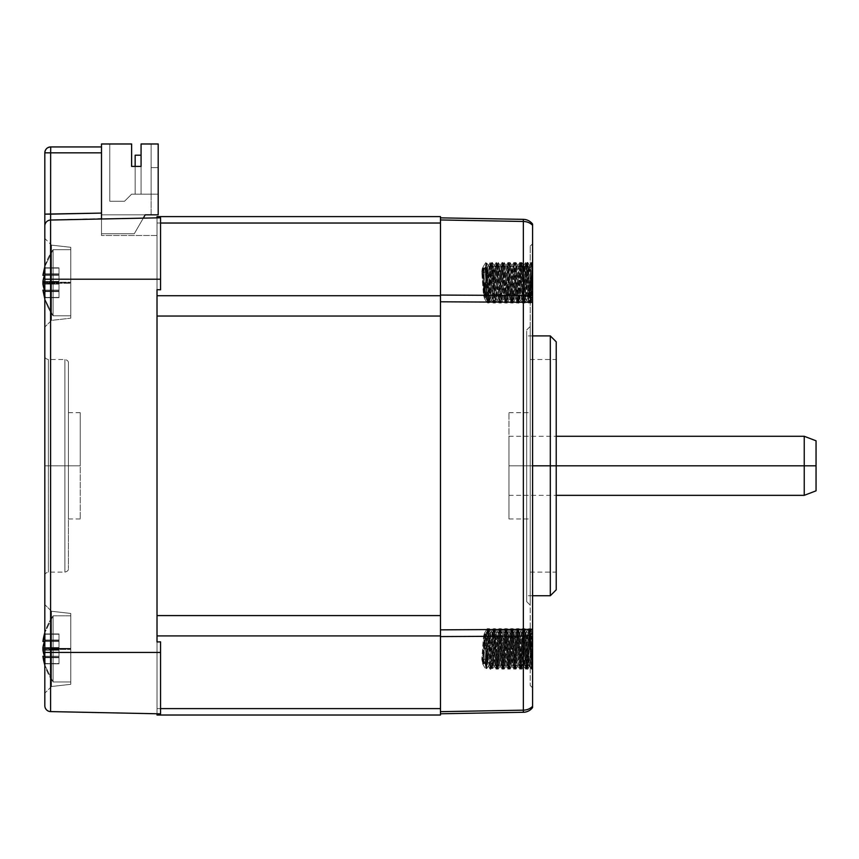 <?xml version="1.0" encoding="UTF-8"?>
<svg xmlns="http://www.w3.org/2000/svg" width="859" height="859" viewBox="0 0 859 859"><rect width="100%" height="100%" fill="white"/><g stroke="black" fill="none" stroke-linecap="round" stroke-linejoin="round"><path stroke-width="0.64" stroke-dasharray="4.29 3.22" d="M508.968 465.814L804.239 465.814L804.239 495.342L804.239 465.814L816.05 465.814L816.05 490.833L816.05 440.807L816.05 465.814L804.239 465.814L804.239 436.286L804.239 465.814L508.968 465.814L508.968 495.342L508.968 412.674L508.968 465.814L530.228 465.814L530.228 246.136L530.228 465.814L532.591 465.814L526.685 465.814L550.308 465.814L550.308 595.738L550.308 465.814L556.213 465.814L508.968 465.814L530.228 465.814L526.685 465.814L526.685 595.738L526.685 329.996L526.685 465.814L530.228 465.814L530.228 326.452L530.228 465.814L530.228 359.524L530.228 465.814L556.213 465.814L508.968 465.814L508.968 518.965L508.968 412.674L508.968 518.965L508.968 436.286L508.968 495.342L508.968 436.286L508.968 465.814L556.213 465.814L556.213 359.524L556.213 589.832L556.213 465.814L550.308 465.814L550.308 335.901L550.308 465.814L526.685 465.814L526.685 601.644L526.685 329.996L526.685 595.738L526.685 335.901L526.685 465.814L530.228 465.814L530.228 412.674L530.228 465.814L508.968 465.814M68.43 465.814L68.43 518.965L68.43 465.814L80.241 465.814L48.362 465.814L48.362 572.115L48.362 465.814L64.887 465.814L64.887 572.115L64.887 465.814L64.887 572.115L64.887 465.814L64.887 572.115L64.887 465.814L68.43 465.814L68.43 568.572L68.43 363.067L68.43 465.814L68.43 363.067L68.43 465.814L64.887 465.814L64.887 359.524L64.887 465.814L64.887 359.524L64.887 465.814L68.43 465.814L68.43 363.067L68.43 568.572L68.43 412.674L68.43 518.965L68.43 465.814L80.241 465.814L80.241 518.965L80.241 412.674L80.241 465.814L68.43 465.814L68.43 412.674L68.43 465.814M70.792 247.317L70.792 318.184L51.476 320.375L51.476 245.126L70.792 247.317L70.792 318.184L70.792 282.751L51.476 282.751L51.476 320.375L51.476 282.751L44.818 282.751L70.792 282.751L51.476 282.751L51.476 320.375L51.476 282.751L51.476 320.375L51.476 282.751L44.818 282.751L44.818 327.043L44.818 282.751L51.476 282.751L44.818 282.751L44.818 327.043L44.818 282.751L51.476 282.751L51.476 245.126L51.476 282.751L70.792 282.751L70.792 247.317L51.476 245.126L51.476 282.751L51.476 245.126L51.476 282.751L44.818 282.751L44.818 238.458L44.818 282.751L51.476 282.751L51.476 245.126L51.476 320.375L70.792 318.184L70.792 247.317L70.792 250.023L70.792 247.317L51.476 245.126L44.818 238.458L44.818 282.751L44.818 238.458L44.818 241.83L44.818 238.458L51.476 245.126M70.792 684.312L70.792 613.455L51.476 611.254L51.476 686.513L70.792 684.312L70.792 613.455L70.792 648.878L51.476 648.878L70.792 648.878L51.476 648.878L51.476 611.254L51.476 686.513L51.476 648.878L44.818 648.878L51.476 648.878L51.476 686.513L51.476 648.878L44.818 648.878L44.818 693.17L44.818 648.878L51.476 648.878L44.818 648.878L44.818 693.17L44.818 648.878L51.476 648.878L51.476 611.254L51.476 648.878L44.818 648.878L44.818 604.596L44.818 648.878L51.476 648.878L51.476 611.254L51.476 648.878L70.792 648.878L70.792 684.312L51.476 686.513L51.476 611.254L70.792 613.455L70.792 684.312L70.792 681.616L70.792 684.312L51.476 686.513L44.818 693.17L44.818 689.798L44.818 693.17L51.476 686.513M44.818 465.814L44.818 355.98L44.818 465.814L44.818 355.98L44.818 465.814L48.362 465.814L48.362 359.524L48.362 465.814L48.362 359.524L48.362 465.814L44.818 465.814L44.818 575.659L44.818 465.814L44.818 575.659L44.818 465.814L48.362 465.814L44.818 465.814L44.818 575.659L44.818 465.814M45.097 291.598L44.518 290.138A56.522 40.588 -0 0 0 45.097 291.598L58.992 291.598L58.992 267.825L58.992 282.632L42.95 282.632L42.95 283.857L42.95 282.869A56.694 0.88 180 0 0 53.097 283.266L53.097 282.235A56.694 0.88 180 0 0 44.818 282.504A56.694 0.88 0 0 1 53.097 282.235L53.097 249.679L70.792 249.69L70.792 315.822L53.097 315.822L53.097 249.69A56.694 56.683 -0 0 0 42.95 275.256L42.95 275.331A56.522 40.588 0 0 1 45.097 267.825L45.097 273.903L42.95 281.419L43.304 285.703L45.097 291.137L44.818 296.742A56.522 39.342 180 0 0 45.097 297.418L42.95 290.138L45.097 297.686L45.097 291.598A56.522 40.588 0 0 1 42.95 284.082L58.992 284.082L58.992 297.686L58.992 291.598L45.097 291.598L42.95 284.082L42.95 281.645L58.992 281.645L58.992 284.082L42.95 284.082L42.95 281.645A56.522 39.342 180 0 1 45.097 274.365L58.992 274.365L58.992 281.645L42.95 281.645L45.097 274.365L45.097 268.094L58.992 268.094L58.992 274.365L45.097 274.365L45.097 268.094A56.522 39.342 0 0 0 42.95 275.374L58.992 275.374L58.992 268.094L45.097 268.094L42.95 275.256A56.694 56.683 180 0 1 53.097 249.69L53.097 315.822L53.097 282.235L70.792 282.235L53.097 282.235L53.097 315.822L53.097 283.266L70.792 283.266L70.792 249.679L70.792 283.266L53.097 283.266L53.097 249.69L53.097 315.822A56.694 56.683 180 0 1 42.95 290.256L58.992 290.17L42.95 290.256A56.694 56.683 -0 0 0 53.097 315.822L70.792 315.822L70.792 249.679L53.097 249.679L53.097 283.266A56.694 0.88 0 0 1 42.95 282.869L42.95 281.645L58.992 281.645L58.992 268.094L58.992 275.374L42.95 275.374L58.992 275.374L58.992 268.094L58.992 284.082L58.992 281.645L42.95 281.645A56.522 39.342 180 0 1 45.097 274.365L58.992 274.365L45.097 274.365L45.097 268.094L58.992 268.094L45.097 268.094A56.522 39.342 0 0 0 42.95 275.374L45.097 268.094L45.097 274.365L43.304 279.798L42.95 283.857L58.992 283.857L58.992 297.686L58.992 283.857L42.95 283.857A56.522 39.342 0 0 0 45.097 291.137L45.097 297.418L58.992 297.418L45.097 297.418A56.522 39.342 180 0 1 42.95 290.138L58.992 290.138L42.95 290.17A56.522 40.588 180 0 0 45.097 297.686L58.992 297.686L45.097 297.686L45.097 291.598L58.992 291.598L58.992 284.082L58.992 297.686L58.992 291.598L45.097 291.598L45.097 297.686L58.992 297.686L58.992 290.17L58.992 297.686L45.097 297.686L45.097 291.598M44.818 290.471L45.097 291.137L58.992 291.137L45.097 291.137L45.097 297.418L58.992 297.418L58.992 290.138L42.95 290.17L45.097 297.686A56.522 40.588 180 0 1 42.95 290.17L58.992 290.138L58.992 297.418L58.992 291.137L58.992 297.418L45.097 297.418L45.097 291.137L58.992 291.137L58.992 283.857L58.992 291.137L45.097 291.137A56.522 39.342 0 0 1 44.818 290.471M43.304 639.654L42.95 641.383A56.694 56.683 180 0 1 53.097 615.817L53.097 681.949A56.694 56.683 180 0 1 44.818 665.07A56.694 56.683 0 0 0 53.097 681.949L70.792 681.949L70.792 615.817L70.792 649.393L53.097 649.393L53.097 615.817L53.097 648.373L70.792 648.373L70.792 615.817L53.097 615.817L53.097 649.393A56.694 0.88 -0 0 1 42.95 648.996L45.097 640.492L45.097 634.221L42.95 641.501L58.992 641.501L42.95 641.469L45.097 633.953L45.097 640.041L42.95 648.77A56.694 0.88 -0 0 1 53.097 648.373L53.097 681.949L53.097 615.817L70.792 615.817L70.792 681.949L53.097 681.949L53.097 648.373A56.694 0.88 180 0 0 42.95 648.77L42.95 649.984L42.95 647.783L58.992 647.783L58.992 648.996L42.95 648.996L45.097 640.492L45.097 634.221L43.304 639.654M42.95 641.383L58.992 641.501L44.518 641.501L58.992 641.501L58.992 634.221L58.992 640.492L58.992 634.221L45.097 634.221L45.097 640.492L58.992 640.492L45.097 640.492A56.522 39.342 180 0 0 42.95 647.783L58.992 647.783L58.992 640.492L58.992 650.22L42.982 650.22L58.992 650.22L58.992 657.726L45.097 657.726L45.097 663.814L45.097 657.726L58.992 657.726L58.992 663.814L45.097 663.814A56.522 40.588 180 0 1 42.95 656.297L58.992 656.265L44.679 656.265L58.992 656.265L58.992 663.545L45.097 663.545L45.097 657.275L45.097 663.545L58.992 663.545L58.992 657.275L45.097 657.275L44.818 656.598A56.522 39.342 -0 0 0 45.097 657.275L45.097 663.545L42.95 656.265L45.097 663.814L58.992 663.814L58.992 656.297L42.95 656.383L58.992 656.265L42.95 656.297L58.992 656.265L58.992 663.814L45.097 663.814L58.992 663.814L58.992 648.996L42.95 648.996L45.097 657.275L58.992 657.275L58.992 649.984L42.95 649.984L58.992 649.984L58.992 647.546L42.95 647.546L58.992 647.546L58.992 640.041L45.097 640.041L45.097 633.953L45.097 640.041L58.992 640.041L58.992 633.953L45.097 633.953L44.818 634.651A56.522 40.588 -0 0 1 45.097 633.953L58.992 633.953L58.992 641.469L42.95 641.469A56.522 40.588 0 0 1 45.097 633.953L45.097 640.041A56.522 40.588 180 0 0 42.95 647.546L42.95 649.984A56.522 39.342 -0 0 0 45.097 657.275L45.097 663.545A56.522 39.342 180 0 1 42.95 656.265L42.95 656.297A56.522 40.588 180 0 0 45.097 663.814L44.518 656.265A56.522 40.588 -0 0 0 45.097 657.726L58.992 657.726L58.992 634.221L58.992 647.783L42.95 647.783A56.522 39.342 180 0 1 45.097 640.492L58.992 640.492L45.097 640.492L45.097 634.221L58.992 634.221L45.097 634.221A56.522 39.342 -0 0 0 42.95 641.501L58.992 641.383L42.95 641.501A56.522 39.342 -0 0 1 45.097 634.221L58.992 634.221L58.992 663.814L58.992 633.953L58.992 641.469L42.95 641.469L58.992 641.469L58.992 633.953L45.097 633.953L58.992 633.953L58.992 640.041L45.097 640.041L58.992 640.041L58.992 647.546L42.95 647.546L58.992 647.546L58.992 649.984L42.95 649.984L58.992 649.984L58.992 657.275L45.097 657.275L58.992 657.275L58.992 663.545L45.097 663.545L58.992 663.545L58.992 656.265L42.95 656.265L45.097 663.814L45.097 657.726A56.522 40.588 0 0 1 42.95 650.22L58.992 650.22L58.992 657.726L45.097 657.726L43.304 652.121L42.95 647.783L58.992 647.783L58.992 650.22L42.95 650.22L42.95 648.996A56.694 0.88 180 0 0 53.097 649.393L53.097 681.949L53.097 649.393L70.792 649.393L70.792 681.949L70.792 648.373L53.097 648.373L53.097 681.949L53.097 615.817A56.694 56.683 0 0 0 44.818 632.686L53.097 615.817L44.818 632.686M43.777 271.541L45.097 267.825L58.992 267.825L58.992 275.331L58.992 267.825L45.097 267.825L45.097 273.903L58.992 273.903L58.992 267.825L58.992 273.903L45.097 273.903A56.522 40.588 180 0 0 42.95 281.419L58.992 281.419L58.992 273.903L58.992 281.419L42.95 281.419L42.95 282.632L58.992 282.632L58.992 281.419L58.992 283.857L42.95 283.857L58.992 283.857L58.992 267.825L58.992 275.331L42.95 275.256M483.467 636.648L484.175 634.125L484.175 659.325L481.802 659.325L482.769 663.212L484.175 649.114L484.175 663.642L484.175 659.325L481.802 659.325L483.499 636.347L523.356 636.132L523.356 712.283L440.474 713.786L440.474 711.681L440.474 713.786L523.356 712.283A11.811 11.811 0 0 0 532.591 707.558A11.811 11.811 0 0 1 523.356 712.283L523.356 710.157A11.811 9.685 180 0 0 532.591 706.281L532.591 707.558L532.591 706.281A11.811 9.685 -0 0 1 523.356 710.157L523.356 636.132L483.499 636.347L484.175 634.125L484.175 659.325L487.708 659.325L486.956 648.878L484.175 648.878L484.175 659.325L487.708 659.325L486.956 663.642L484.175 663.642L484.175 659.325L487.708 659.325L488.309 660.056L485.356 663.416L481.802 659.325L487.708 659.325L488.309 660.056L486.001 633.18L483.048 664.587L481.802 659.325L482.79 663.148L484.175 646.419L484.175 634.125L484.175 648.878L486.956 648.878L485.593 634.178L484.175 646.419L485.743 634.618L487.708 659.325L488.954 664.587L491.906 633.18L494.859 664.587L497.812 633.18L500.765 664.587L503.707 633.18L506.66 664.587L508.968 637.711L509.956 633.62L512.565 664.587L515.518 633.18L518.471 664.587L521.424 633.18L524.377 664.587L527.329 633.18L529.434 666.38L531.302 629.518L532.591 648.878L530.336 648.878L532.591 648.878L532.591 628.219L530.336 630.474L532.591 669.548L532.591 628.219L532.591 669.548L532.387 662.772L530.98 667.518L528.468 665.424L530.228 630.903L532.591 628.219L532.44 663.653L530.497 648.878L528.468 648.878L530.497 648.878L528.457 635.724L532.301 663.588L530.003 628.573L527.05 669.193L524.097 628.573L521.145 669.193L518.192 628.573L515.239 669.193L512.286 628.573L509.333 669.193L506.381 628.573L503.428 669.193L500.475 628.573L497.522 669.193L494.569 628.573L491.939 668.57L490.951 663.298L488.664 628.573L486.033 668.57L485.045 663.298L482.404 660.056L483.381 664.147L486.001 633.18L488.309 660.056L485.045 663.298L486.033 668.57L488.664 628.573L490.951 663.298L491.939 668.57L494.569 628.573L497.522 669.193L500.475 628.573L503.428 669.193L506.381 628.573L509.333 669.193L512.286 628.573L515.239 669.193L518.192 628.573L521.145 669.193L524.097 628.573L527.05 669.193L530.003 628.573L532.44 663.653L530.765 628.563L527.813 669.204L524.86 628.563L521.907 669.204L518.954 628.563L516.001 669.204L513.048 628.563L510.096 669.204L507.143 628.563L504.19 669.204L501.237 628.563L498.295 669.204L495.342 628.563L492.39 669.204L489.437 628.563L486.645 668.57L485.657 663.298L486.645 668.57L489.437 628.563L492.39 669.204L495.342 628.563L498.295 669.204L501.237 628.563L504.19 669.204L507.143 628.563L510.096 669.204L513.048 628.563L516.001 669.204L518.954 628.563L521.907 669.204L524.86 628.563L527.813 669.204L530.765 628.563L532.301 652.045L531.302 629.518L529.434 666.38L527.533 633.169L524.581 664.598L521.628 633.169L518.675 664.598L515.722 633.169L512.769 664.598L509.817 633.169L506.864 664.598L503.911 633.169L500.958 664.598L498.005 633.169L495.052 664.598L492.1 633.169L489.286 664.147L488.309 660.056L485.174 663.384L481.802 659.325L484.175 659.325L484.175 663.642L486.956 663.642L484.175 634.329L484.175 663.642L484.175 634.329C485.11 636.369 486.054 664.673 486.956 663.642L487.708 659.325L488.309 660.056L487.321 664.147L484.508 633.169L482.404 660.056L481.802 659.325L483.499 636.347M483.467 294.991L484.175 297.311C485.11 295.271 486.054 266.966 486.956 267.987L484.175 297.311L484.175 267.987L486.956 267.987L487.708 272.314L488.309 271.584L485.657 268.341L487.944 303.066L490.897 262.446L493.85 303.066L496.803 262.446L499.755 303.066L502.708 262.446L505.661 303.066L508.614 262.446L511.567 303.066L514.52 262.446L517.472 303.066L520.425 262.446L523.378 303.066L526.331 262.446L529.284 303.066L532.236 262.446L530.336 301.165L528.468 266.215L526.041 298.46L523.088 267.042L520.135 298.46L517.182 267.042L514.23 298.46L511.277 267.042L508.324 298.46L505.371 267.042L502.418 298.46L499.466 267.042L496.513 298.46L493.56 267.042L490.607 298.46L488.309 271.584L485.045 268.341L487.182 303.066L490.124 262.435L493.077 303.066L496.03 262.435L498.982 303.066L501.935 262.435L504.888 303.066L507.841 262.435L510.794 303.066L513.746 262.435L516.699 303.066L519.652 262.435L522.605 303.066L525.558 262.435L528.51 303.066L531.302 263.069L532.387 268.867L532.236 262.446L529.284 303.066L526.331 262.446L523.378 303.066L520.425 262.446L517.472 303.066L514.52 262.446L511.567 303.066L508.614 262.446L505.661 303.066L502.708 262.446L499.755 303.066L496.803 262.446L493.85 303.066L490.897 262.446L487.944 303.066L485.657 268.341L482.404 271.584L484.508 298.47L487.461 267.031L490.414 298.47L493.367 267.031L496.319 298.47L499.272 267.031L502.225 298.47L505.178 267.031L508.131 298.47L511.084 267.031L514.036 298.47L516.989 267.031L519.942 298.47L522.895 267.031L525.848 298.47L527.727 277.801L530.497 264.185L527.727 277.801L528.285 267.16L530.98 264.121L532.301 268.642L530.98 264.121L528.468 266.215L530.228 300.736L532.591 303.42L532.591 262.081L532.591 282.751L532.387 267.718L530.497 282.751L528.468 282.751L529.434 265.259L530.336 282.751L532.591 282.751L530.336 282.751L531.42 301.713L532.591 282.751L532.591 262.081L532.591 303.42L532.591 282.751L532.591 303.42L530.336 301.165L532.204 262.467L532.376 268.888L531.302 263.069L528.51 303.066L525.558 262.435L522.605 303.066L519.652 262.435L516.699 303.066L513.746 262.435L510.794 303.066L507.841 262.435L504.888 303.066L501.935 262.435L498.982 303.066L496.03 262.435L493.077 303.066L490.124 262.435L487.182 303.066L485.045 268.341L481.802 272.314L484.175 272.314L481.802 272.314L484.175 297.515L484.175 272.314L481.802 272.314L482.06 269.769L482.361 268.276L482.898 269.06L484.175 282.525L484.175 267.987L484.175 272.314L487.708 272.314L487.354 269.146L486.956 267.987L484.175 267.987L484.175 272.314L487.708 272.314L486.956 282.751L484.175 282.751L484.175 272.314L487.708 272.314L488.309 271.584L485.356 268.212L481.802 272.314L487.708 272.314L488.309 271.584L487.321 267.493L484.508 298.47L482.404 271.584L481.802 272.314L483.499 295.292L523.356 295.507L523.356 629.379L440.474 629.851L440.474 711.671L440.474 630.613M532.591 465.814L530.228 465.814L530.228 518.965L530.228 465.814L556.213 465.814L556.213 572.115L556.213 465.814L530.228 465.814L530.228 572.115L530.228 359.524L530.228 572.115L530.228 412.674L530.228 518.965L530.228 465.814L526.685 465.814L526.685 601.644L526.685 465.814L532.591 465.814L532.591 243.773L532.591 687.855L532.591 465.814L530.228 465.814L530.228 246.136L530.228 605.187L530.228 465.814L532.591 465.814L532.591 687.855L532.591 465.814M532.365 662.761L531.914 668.57L529.284 628.573L526.331 669.193L523.378 628.573L520.425 669.193L517.472 628.573L514.52 669.193L511.567 628.573L508.614 669.193L505.661 628.573L502.708 669.193L499.755 628.573L496.803 669.193L493.85 628.573L490.897 669.193L487.944 628.573L485.657 663.298L482.404 660.056L484.508 633.169L487.461 664.598L490.414 633.169L493.367 664.598L496.319 633.169L499.272 664.598L502.225 633.169L505.178 664.598L508.131 633.169L511.084 664.598L514.036 633.169L516.989 664.598L519.942 633.169L522.895 664.598L525.848 633.169L528.285 664.479L530.497 667.454L527.727 653.828L530.175 666.938L530.98 667.518L531.442 666.777L532.301 662.998L531.463 669.204L528.51 628.563L525.558 669.204L522.605 628.563L519.652 669.204L516.699 628.563L513.746 669.204L510.794 628.563L507.841 669.204L504.888 628.563L501.935 669.204L498.982 628.563L496.03 669.204L493.077 628.563L490.124 669.204L487.182 628.563L485.045 663.298L487.182 628.563L490.124 669.204L493.077 628.563L496.03 669.204L498.982 628.563L501.935 669.204L504.888 628.563L507.841 669.204L510.794 628.563L513.746 669.204L516.699 628.563L519.652 669.204L522.605 628.563L525.558 669.204L528.51 628.563L531.302 668.57L532.387 662.772M531.42 301.713L529.434 265.259L528.468 282.751L530.497 282.751L527.727 297.751L528.468 282.751L527.727 297.751L528.457 295.904L532.301 268.051L530.003 303.066L527.05 262.446L524.097 303.066L521.145 262.446L518.192 303.066L515.239 262.446L512.286 303.066L509.333 262.446L506.381 303.066L503.428 262.446L500.475 303.066L497.522 262.446L494.569 303.066L491.939 263.069L490.951 268.341L488.664 303.066L486.033 263.069L485.045 268.341L481.802 272.314L482.436 268.083L484.175 285.22L484.175 297.515L484.175 282.751L486.956 282.751L485.593 297.45L484.175 285.22L485.743 297.01L488.309 271.584L486.001 298.46L483.048 267.042L482.404 271.584L483.381 267.493L486.001 298.46L488.954 267.042L491.906 298.46L494.859 267.042L497.812 298.46L500.765 267.042L503.707 298.46L506.66 267.042L509.612 298.46L512.565 267.042L515.518 298.46L518.471 267.042L520.779 293.918L521.767 298.009L524.377 267.042L527.533 298.47L524.581 267.031L521.628 298.47L518.675 267.031L515.722 298.47L512.769 267.031L509.817 298.47L506.864 267.031L503.911 298.47L500.958 267.031L498.145 298.009L497.157 293.918L495.052 267.031L492.1 298.47L489.286 267.493L488.309 271.584L485.045 268.341L485.711 262.446L488.664 303.066L491.616 262.446L494.569 303.066L497.522 262.446L500.475 303.066L503.428 262.446L506.381 303.066L509.333 262.446L512.286 303.066L515.239 262.446L517.526 297.16L518.503 302.432L521.145 262.446L524.097 303.066L527.05 262.446L530.003 303.066L532.44 267.987L530.765 303.066L527.813 262.435L524.86 303.066L521.907 262.435L518.954 303.066L516.001 262.435L513.048 303.066L510.096 262.435L507.143 303.066L504.19 262.435L501.237 303.066L498.295 262.435L495.342 303.066L492.39 262.435L489.598 302.432L488.61 297.16L486.484 262.435L485.657 268.341L486.645 263.069L489.437 303.066L492.39 262.435L495.342 303.066L498.295 262.435L501.237 303.066L504.19 262.435L507.143 303.066L509.28 268.341L510.267 263.069L513.048 303.066L516.001 262.435L518.954 303.066L521.907 262.435L524.86 303.066L527.813 262.435L530.765 303.066L532.301 279.583L531.302 302.121L532.591 303.42L532.591 262.081L532.591 303.42M532.591 648.878L532.591 669.548L532.591 648.878M485.593 634.178L485.228 634.715M440.474 301.788L440.474 217.853L523.356 219.356L440.474 217.853L440.474 306.77L440.474 295.721L157.014 295.721L157.014 216.608L157.014 223.029L440.474 223.029L440.474 624.869L440.474 301.788L523.356 302.261L522.132 302.25L522.605 303.066L519.942 298.47M440.474 301.015L440.474 711.778L440.474 708.611L157.014 708.611L157.014 306.717L157.014 635.918L440.474 635.918L157.014 635.918L157.014 708.611L440.474 708.611L440.474 713.786L440.474 629.851L523.356 629.379L523.356 636.132A11.811 6.754 180 0 0 532.591 633.427L532.591 706.281L532.591 633.427A11.811 6.754 0 0 1 523.356 636.132L523.356 629.379L532.591 629.379L532.591 633.427L532.591 629.379L523.356 629.379L523.356 302.261L532.591 302.261L532.591 629.379L532.591 302.261L523.356 302.261L523.356 295.507A11.811 6.754 180 0 1 532.591 298.213L532.591 302.261L532.591 298.213A11.811 6.754 -0 0 0 523.356 295.507L523.356 221.472L523.356 295.507L440.474 295.056M440.474 219.958L523.356 221.472A11.811 9.685 180 0 1 532.591 225.348L532.591 298.213L532.591 225.348A11.811 9.685 0 0 0 523.356 221.472L523.356 219.356L523.356 221.472M440.474 711.671L523.356 710.157M521.628 298.47L518.954 303.066L519.437 302.239L516.216 302.218L516.699 303.066L514.036 298.47M515.722 298.47L513.048 303.066L513.553 302.207L510.289 302.185L510.794 303.066L508.131 298.47M509.817 298.47L507.143 303.066L507.669 302.175L504.362 302.153L504.888 303.066L502.225 298.47M503.911 298.47L501.785 302.143L498.435 302.121L496.319 298.47M498.005 298.47L495.901 302.1L494.333 302.1M494.086 302.089L492.508 302.089L490.414 298.47M556.213 341.807L556.213 572.115L556.213 341.807M532.591 224.081L532.591 225.348L532.591 224.081A11.811 11.811 0 0 0 523.356 219.356A11.811 11.811 0 0 1 532.591 224.081M530.228 465.814L530.228 685.493L530.228 465.814M526.685 465.814L526.685 335.901L526.685 465.814M531.42 629.915L532.591 628.219M529.552 666.015L532.591 669.548M493.56 267.042L490.897 262.446L490.124 262.435L486.956 267.987M525.848 298.47L528.51 303.066L529.284 303.066L530.336 301.165M522.895 267.031L525.558 262.435L526.331 262.446L528.468 266.215M529.552 265.624L532.591 262.081M493.56 664.587L490.897 669.193L493.528 629.196L494.516 634.468L496.803 669.193L499.755 628.573L502.708 669.193L505.661 628.573L508.614 669.193L511.567 628.573L514.52 669.193L517.472 628.573L520.425 669.193L523.378 628.573L526.331 669.193L529.284 628.573L532.236 669.193L530.336 630.474L528.468 665.424L526.041 633.18L523.088 664.587L520.135 633.18L517.182 664.587L514.23 633.18L511.277 664.587L508.324 633.18L505.371 664.587L502.418 633.18L499.466 664.587L497.157 637.711L496.18 633.62L493.56 664.587L490.607 633.18L488.309 660.056L485.657 663.298L487.944 628.573L490.897 669.193L490.124 669.204L486.956 663.642M525.848 633.169L528.51 628.563L529.284 628.573L530.336 630.474M522.895 664.598L525.558 669.204L526.331 669.193L528.468 665.424M484.175 634.329L485.496 634.125M484.175 285.22L484.175 268.051L484.175 285.22M484.175 297.311L484.175 267.987L483.993 297.515L485.496 297.515M484.175 646.419L484.175 663.588L484.175 646.419M440.474 713.786L440.474 715.021L157.014 715.021L157.014 713.775L157.014 715.021L440.474 715.021L440.474 713.786M440.474 216.608L440.474 217.853L440.474 216.608L157.014 216.608L440.474 216.608M157.014 306.717L157.014 615.581L440.474 615.581L440.474 624.869L440.474 306.77L440.474 615.581L440.474 316.048L157.014 316.048L157.014 295.721L440.474 295.721L440.474 223.029L157.014 223.029L157.014 713.775L157.014 708.611L157.014 713.775L160.558 713.84L160.558 641.856L160.558 713.84L157.014 713.775L157.014 641.952L160.558 641.856L160.558 713.84L50.595 711.596A5.906 5.906 0 0 1 44.818 705.69A5.906 5.906 0 0 0 50.595 711.596L50.595 652.421L50.595 711.596L160.558 713.84L157.014 713.775L160.558 713.84L160.558 652.421L44.818 652.421L160.558 652.421L160.558 641.856L160.558 713.84L160.558 641.856L157.014 641.952L157.014 217.864L160.558 217.789L160.558 289.784L157.014 289.687L157.014 217.864L157.014 306.717M440.474 295.721L440.474 316.048L157.014 316.048L157.014 615.581L440.474 615.581L440.474 708.611L440.474 635.918M160.558 708.611L157.014 708.611L160.558 708.611M160.558 223.029L157.014 223.029L160.558 223.029M45.097 640.041A56.522 40.588 180 0 0 44.818 640.728L45.097 640.041M45.097 663.545A56.522 39.342 180 0 1 44.818 662.88L45.097 663.545M44.679 290.138L58.992 290.138L44.679 290.138M42.982 284.082L58.992 284.082L42.982 284.082M44.518 275.374L58.992 275.374L44.518 275.374M44.528 275.331L58.992 275.331L44.528 275.331M44.818 268.513A56.522 40.588 -0 0 1 45.097 267.825L58.992 267.825L45.097 267.825L45.097 273.903L58.992 273.903L45.097 273.903A56.522 40.588 180 0 0 44.818 274.601L44.818 268.513M42.95 281.419L58.992 281.419L42.95 281.419M53.097 249.679L44.818 266.558L53.097 249.679L70.792 249.679L70.792 315.822L70.792 249.69L70.792 315.822L70.792 249.69L53.097 249.679M141.069 166.421L141.069 143.979L158.196 143.979L158.196 214.836L158.196 167.602L158.196 214.836L158.196 167.602L158.196 214.836L151.109 214.836L151.109 143.979L151.109 194.177L131.62 194.177L158.196 194.177L158.196 143.979L158.196 194.177L151.109 194.177L158.196 194.177L158.196 143.979L151.109 143.979L151.109 194.177L131.62 194.177L124.534 201.264L109.769 201.264L109.769 143.979L131.62 143.979L131.62 166.421L141.069 166.421L141.069 143.979L151.109 143.979L151.109 167.602L158.196 167.602L158.196 214.836L151.109 214.836L151.109 167.602L158.196 167.602L151.109 167.602L158.196 167.602L158.196 214.836L101.502 214.836L145.203 214.836L134.294 233.734L101.502 233.734L101.502 143.979L131.62 143.979L131.62 166.421L141.069 166.421L141.069 143.979L151.109 143.979L151.109 214.836L158.196 214.836L158.196 167.602L151.109 167.602L158.196 167.602L151.109 167.602L158.196 167.602L158.196 214.836L151.109 214.836L151.109 194.177L131.62 194.177L124.534 201.264L109.769 201.264L109.769 143.979L131.62 143.979L131.62 166.421L141.069 166.421L141.069 143.979L158.196 143.979L158.196 214.836L145.203 214.836L134.294 233.734L101.502 233.734L101.502 143.979L131.62 143.979L131.62 166.421L141.069 166.421L141.069 194.177L135.164 194.177L141.069 194.177L135.164 194.177L141.069 194.177L135.164 194.177L141.069 194.177L135.164 194.177L141.069 194.177L135.164 194.177L141.069 194.177L135.164 194.177L141.069 194.177L141.069 155.2L141.069 194.177L141.069 155.2L141.069 194.177L141.069 155.2L141.069 194.177L141.069 155.2L141.069 194.177L141.069 155.2L141.069 194.177L141.069 155.2L135.164 155.2L135.164 194.177L141.069 194.177L141.069 155.2L135.164 155.2L141.069 155.2L141.069 194.177L135.164 194.177L135.164 155.2L141.069 155.2L135.164 155.2L135.164 194.177L141.069 194.177L141.069 155.2L135.164 155.2L141.069 155.2L141.069 194.177L135.164 194.177L135.164 155.2L141.069 155.2L135.164 155.2L135.164 194.177L141.069 194.177L141.069 155.2L135.164 155.2L141.069 155.2L141.069 194.177L135.164 194.177L135.164 155.2L141.069 155.2L135.164 155.2L135.164 194.177L141.069 194.177L141.069 155.2L135.164 155.2L141.069 155.2L141.069 194.177L135.164 194.177L135.164 155.2L141.069 155.2L135.164 155.2L135.164 194.177L141.069 194.177L141.069 155.2L135.164 155.2L141.069 155.2L141.069 194.177L135.164 194.177L135.164 155.2L141.069 155.2L135.164 155.2L141.069 155.2L141.069 194.177L141.069 143.979L158.196 143.979L141.069 143.979L141.069 166.421L131.62 166.421L131.62 143.979L109.769 143.979L131.62 143.979L131.62 166.421M143.292 218.143L134.294 233.734L101.502 233.734L134.294 233.734L143.292 218.143M158.196 143.979L158.196 194.177L151.109 194.177L151.109 143.979L158.196 143.979M131.62 194.177L124.534 201.264L131.62 194.177M109.769 201.264L109.769 143.979L109.769 201.264L124.534 201.264L109.769 201.264M151.109 214.836L151.109 194.177L151.109 214.836M101.502 214.836L145.203 214.836L134.294 233.734L101.502 233.734L101.502 214.836L101.502 233.734L134.294 233.734L145.203 214.836L101.502 214.836L101.502 233.734L134.294 233.734L101.502 233.734L101.502 214.836M151.109 194.177L151.109 143.979L151.109 194.177M145.203 214.836L134.294 233.734L145.203 214.836M135.164 166.421L135.164 194.177L141.069 194.177L135.164 194.177L135.164 166.421M157.014 235.506L101.502 235.506L157.014 235.506L101.502 235.506L101.502 219.002L50.595 220.033A5.906 5.906 0 0 0 44.818 225.938A5.906 5.906 0 0 1 50.595 220.033L50.595 652.421L50.595 279.207L44.818 279.207L50.595 279.207L50.595 220.033A5.906 5.906 0 0 0 44.818 225.938A5.906 5.906 0 0 1 50.595 220.033L50.595 220.033A5.906 5.906 0 0 0 44.818 225.938A5.906 5.906 0 0 1 50.595 220.033L101.502 219.002L101.502 213.096L50.649 214.127L50.595 220.033L160.558 217.789L101.502 219.002L101.502 235.506L101.502 218.551L50.595 220.033L157.014 217.864L157.014 235.506L157.014 217.864L101.502 219.002L101.502 235.506L157.014 235.506M50.595 220.033L160.558 217.789L160.558 269.576L160.558 217.789L157.014 217.864L160.558 217.789L160.558 289.784L160.558 217.789L160.558 279.207L50.595 279.207L160.558 279.207L160.558 289.784L157.014 289.687L157.014 256.197L157.014 295.721M44.818 225.938L44.818 705.69L44.818 214.127L50.649 214.127L44.818 214.127L44.818 152.838L50.649 152.838L50.649 214.138M101.502 218.551L101.502 152.838L101.502 213.096L50.649 214.127L50.649 152.838L101.502 152.838L101.502 233.734L101.502 146.932L50.724 146.932L101.502 146.932L101.502 152.838L50.649 152.838L50.724 146.932A5.906 5.906 0 0 0 44.818 152.838A5.906 5.906 0 0 1 50.724 146.932L50.649 152.838L44.818 152.838L44.818 223.952M48.362 465.814L48.362 572.115L48.362 465.814L48.362 572.115L48.362 465.814L64.887 465.814L48.362 465.814L48.362 359.524L48.362 465.814M44.818 648.878L44.818 604.596L44.818 648.878M101.502 146.932L101.502 148.661M64.887 465.814L64.887 359.524L64.887 465.814M101.502 219.002L157.014 217.864L157.014 289.687M44.818 225.713L44.818 225.047L44.818 225.713M44.818 282.751L44.818 327.043L44.818 282.751M80.241 465.814L80.241 412.674L80.241 465.814M70.792 318.184L70.792 250.023L70.792 318.184L70.792 317.508L70.792 318.184L51.476 320.375L44.818 327.043L51.476 320.375M70.792 648.878L70.792 613.455L70.792 648.878M70.792 649.393L70.792 615.817L70.792 649.393M70.792 613.455L70.792 641.974L70.792 613.455L51.476 611.254L44.818 604.596L51.476 611.254M70.792 282.751L70.792 317.508L70.792 282.751M157.014 713.775L157.014 680.876L157.014 713.775M157.014 624.923L157.014 711.66L157.014 624.923M508.968 495.342L556.213 495.342M68.43 518.965L80.241 518.965M44.818 575.659C44.647 573.909 45.828 572.728 48.362 572.115L64.887 572.115C67.421 571.493 68.602 570.312 68.43 568.572M68.43 363.067C68.602 361.317 67.421 360.136 64.887 359.524L48.362 359.524C45.828 358.901 44.647 357.72 44.818 355.98M44.818 298.943L53.097 315.822L44.818 298.943M70.792 315.822L53.097 315.822L70.792 315.822M42.95 290.256L58.992 290.256L42.95 290.256M44.818 665.081L53.097 681.949L44.818 665.081M70.792 615.817L53.097 615.817L70.792 615.817M484.175 663.642L482.554 663.642M484.175 267.987L482.554 267.987M532.591 595.738L526.685 595.738M530.228 246.136L532.591 243.773M526.685 329.996L530.228 326.452M530.228 359.524L556.213 359.524M508.968 412.674L530.228 412.674M508.968 518.965L530.228 518.965M530.228 572.115L556.213 572.115M526.685 601.644L530.228 605.187M530.228 685.493L532.591 687.855M532.591 335.901L526.685 335.901M492.1 633.169L489.437 628.563L488.664 628.573L485.389 634.21M489.147 664.598L486.484 669.204L485.711 669.193L482.436 663.556M531.334 629.54L530.003 628.573L527.329 633.18M529.466 666.348L527.813 669.204L527.05 669.193L524.377 664.587M527.533 633.169L524.86 628.563L524.097 628.573L521.424 633.18M524.581 664.598L521.907 669.204L521.145 669.193L518.471 664.587M521.628 633.169L518.954 628.563L517.709 629.411M518.192 628.573L515.518 633.18M518.675 664.598L516.001 669.204L515.239 669.193L512.565 664.587M515.722 633.169L513.048 628.563L511.781 629.443M512.286 628.573L509.612 633.18M512.769 664.598L510.096 669.204L509.333 669.193L506.66 664.587M509.817 633.169L507.143 628.563L505.854 629.475M506.381 628.573L503.707 633.18M506.864 664.598L504.19 669.204L503.428 669.193L500.765 664.587M503.911 633.169L501.237 628.563L500.475 628.573L497.812 633.18M500.958 664.598L498.295 669.204L497.522 669.193L494.859 664.587M498.005 633.169L495.342 628.563L494.569 628.573L491.906 633.18M495.052 664.598L492.39 669.204L491.616 669.193L488.954 664.587M519.437 629.4L518.954 628.563M513.553 629.432L513.048 628.563M507.669 629.464L507.143 628.563M490.607 298.46L487.944 303.066L487.182 303.066L483.907 297.429M532.258 262.489L531.463 262.435L530.304 264.443M523.088 267.042L520.425 262.446L519.652 262.435L516.989 267.031M517.182 267.042L514.52 262.446L513.746 262.435L511.084 267.031M511.277 267.042L508.614 262.446L507.841 262.435L505.178 267.031M505.371 267.042L502.708 262.446L501.935 262.435L499.272 267.031M502.418 298.46L499.755 303.066L498.435 302.121M499.466 267.042L496.803 262.446L496.03 262.435L493.367 267.031M496.513 298.46L493.85 303.066L492.508 302.089M526.041 298.46L523.378 303.066L522.605 303.066M520.135 298.46L517.472 303.066L516.699 303.066M514.23 298.46L511.567 303.066L510.794 303.066M508.324 298.46L505.661 303.066L504.888 303.066M517.956 302.228L517.472 303.066M512.071 302.196L511.567 303.066M506.176 302.164L505.661 303.066M492.1 298.47L489.437 303.066L488.664 303.066L485.389 297.418M489.147 267.031L486.484 262.435L485.711 262.446L482.436 268.083M531.334 302.1L530.003 303.066L527.329 298.46M529.466 265.281L527.813 262.435L527.05 262.446L524.377 267.042M527.533 298.47L524.86 303.066L524.097 303.066L521.424 298.46M524.581 267.031L521.907 262.435L521.145 262.446L518.471 267.042M518.954 303.066L518.192 303.066L515.518 298.46M518.675 267.031L516.001 262.435L515.239 262.446L512.565 267.042M513.048 303.066L511.781 302.196M512.286 303.066L509.612 298.46M512.769 267.031L510.096 262.435L509.333 262.446L506.66 267.042M507.143 303.066L505.854 302.164M506.381 303.066L503.707 298.46M506.864 267.031L504.19 262.435L503.428 262.446L500.765 267.042M501.785 302.143L500.475 303.066L497.812 298.46M500.958 267.031L498.295 262.435L497.522 262.446L494.859 267.042M495.901 302.1L494.569 303.066L491.906 298.46M495.052 267.031L492.39 262.435L491.616 262.446L488.954 267.042M490.607 633.18L487.944 628.573L487.182 628.563L483.907 634.2M532.258 669.15L531.463 669.204L530.304 667.196M526.041 633.18L523.378 628.573L522.132 629.379M522.605 628.563L519.942 633.169M523.088 664.587L520.425 669.193L519.652 669.204L516.989 664.598M520.135 633.18L517.472 628.573L516.216 629.411M516.699 628.563L514.036 633.169M517.182 664.587L514.52 669.193L513.746 669.204L511.084 664.598M514.23 633.18L511.567 628.573L510.289 629.454M510.794 628.563L508.131 633.169M511.277 664.587L508.614 669.193L507.841 669.204L505.178 664.598M508.324 633.18L505.661 628.573L504.362 629.486M504.888 628.563L502.225 633.169M505.371 664.587L502.708 669.193L501.935 669.204L499.272 664.598M502.418 633.18L499.755 628.573L498.982 628.563L496.319 633.169M499.466 664.587L496.803 669.193L496.03 669.204L493.367 664.598M496.513 633.18L493.85 628.573L493.077 628.563L490.414 633.169M70.792 681.949L53.097 681.949L70.792 681.949M68.43 412.674L80.241 412.674M508.968 436.286L556.213 436.286"/><path stroke-width="1.29" d="M804.239 465.814L532.591 465.814L550.308 465.814L550.308 595.738L550.308 465.814L556.213 465.814L556.213 341.807L556.213 465.814L804.239 465.814L804.239 495.342L804.239 465.814L816.05 465.814L804.239 465.814L804.239 436.286L804.239 465.814M816.05 490.833L816.05 465.814L816.05 490.833L804.239 495.342L556.213 495.342M44.818 274.601A56.522 40.588 180 0 0 42.95 281.419L42.95 282.632A56.694 0.88 0 0 1 44.818 282.504A56.694 0.88 180 0 0 42.95 282.632L42.95 284.082A56.522 40.588 -0 0 0 44.518 290.138L42.95 283.857L45.097 291.137M42.95 290.256L44.818 298.943L42.95 290.256L44.679 290.138L42.95 290.256M45.097 297.418L42.95 290.138A56.522 39.342 180 0 0 44.818 296.742M44.818 640.728A56.522 40.588 180 0 0 42.95 647.546L42.95 650.22A56.522 40.588 -0 0 0 44.518 656.265L42.95 649.984A56.522 39.342 -0 0 0 44.818 656.598M42.95 656.383L42.95 656.383A56.694 56.683 0 0 0 44.818 665.07A56.694 56.683 180 0 1 42.95 656.383L44.818 665.081L42.95 656.383L44.679 656.265L42.95 656.383M44.818 632.686L42.95 641.383L44.818 632.686A56.694 56.683 0 0 0 42.95 641.383L44.528 641.469L42.95 641.469A56.522 40.588 -0 0 1 44.818 634.651M45.097 640.041L42.95 647.546L43.304 651.831L45.097 657.275M45.097 273.903L43.304 279.519L42.95 283.857A56.522 39.342 0 0 0 44.818 290.471M44.818 268.513A56.522 40.588 -0 0 0 42.95 275.331L44.528 275.331L42.95 275.256L44.818 266.558L42.95 275.256L44.518 275.374L42.95 275.331L45.097 267.825M483.499 295.292L440.474 295.056L440.474 217.853L440.474 295.056L523.356 295.507L523.356 221.472L440.474 219.958L523.356 221.472L440.474 219.958L440.474 217.853L523.356 219.356L440.474 217.853L440.474 216.608L157.014 216.608L157.014 217.864L157.014 216.608L440.474 216.608L440.474 219.85M523.356 221.472L523.356 219.356L523.356 221.472A11.811 9.685 0 0 1 532.591 225.348L532.591 298.213L532.591 225.348A11.811 9.685 180 0 0 523.356 221.472L523.356 295.507A11.811 6.754 0 0 1 532.591 298.213L532.591 302.261L532.591 298.213A11.811 6.754 180 0 0 523.356 295.507L523.356 302.261L532.591 302.261L532.591 629.379L532.591 302.261L523.356 302.261L523.356 629.379L532.591 629.379L532.591 633.427L532.591 629.379L523.356 629.379L523.356 636.132A11.811 6.754 0 0 0 532.591 633.427L532.591 706.281L532.591 633.427A11.811 6.754 180 0 1 523.356 636.132L523.356 629.379L440.474 629.851L440.474 636.583L523.356 636.132L523.356 710.157A11.811 9.685 0 0 0 532.591 706.281L532.591 707.558L532.591 706.281A11.811 9.685 180 0 1 523.356 710.157L523.356 712.283A11.811 11.811 0 0 0 532.591 707.558A11.811 11.811 0 0 1 523.356 712.283L440.474 713.786L523.356 712.283L523.356 636.132L440.474 636.583L440.474 711.671L523.356 710.157L440.474 711.671L440.474 713.786L440.474 636.583L483.499 636.347L440.474 636.583L440.474 624.869L440.474 629.851L523.356 629.379L523.356 302.261L440.474 301.788L440.474 295.056L440.474 306.77L440.474 301.788L523.356 302.261L523.356 295.507L440.474 295.056M556.213 589.832L556.213 465.814L556.213 589.832L550.308 595.738L532.591 595.738M440.474 630.034L440.474 636.433M440.474 295.206L440.474 301.606M523.356 710.157L440.474 711.671L440.474 713.786L440.474 711.778M522.132 302.25L519.437 302.239M516.216 302.218L513.553 302.207M510.289 302.185L507.669 302.175M504.362 302.153L501.785 302.143M498.435 302.121L495.901 302.1M492.508 302.089L440.474 301.788M532.591 335.901L550.308 335.901L550.308 465.814L550.308 335.901L556.213 341.807M532.591 224.081A11.811 11.811 0 0 0 523.356 219.356A11.811 11.811 0 0 1 532.591 224.081L532.591 225.348L532.591 224.081M440.474 715.021L440.474 713.786L440.474 715.021L157.014 715.021L157.014 713.775L157.014 715.021L440.474 715.021M440.474 624.869L440.474 306.77L440.474 615.581L157.014 615.581L157.014 306.717L157.014 316.048L440.474 316.048L157.014 316.048L157.014 624.923L157.014 615.581L440.474 615.581L440.474 624.869M440.474 708.611L160.558 708.611L440.474 708.611M440.474 635.918L157.014 635.918L440.474 635.918M440.474 295.721L157.014 295.721L440.474 295.721M440.474 223.029L160.558 223.029L440.474 223.029M44.818 662.88A56.522 39.342 180 0 1 42.95 656.265L45.097 663.545M42.95 641.383L45.097 633.953M42.95 275.331L43.777 271.541M158.196 143.979L141.069 143.979L158.196 143.979L158.196 214.836L158.196 143.979M131.62 166.421L131.62 143.979L101.502 143.979L101.502 146.932L101.502 143.979L131.62 143.979L131.62 166.421L141.069 166.421L141.069 143.979L141.069 166.421L131.62 166.421L141.069 166.421L141.069 155.2L141.069 166.421M158.196 214.836L145.203 214.836L143.292 218.143L145.203 214.836L158.196 214.836M141.069 155.2L135.164 155.2L135.164 166.421L135.164 155.2L141.069 155.2M50.584 219.85L50.595 652.421L160.558 652.421L160.558 713.84L50.595 711.596L160.558 713.84L160.558 641.856L157.014 641.952L157.014 624.923L157.014 641.952L160.558 641.856L160.558 652.421L44.818 652.421L44.818 705.69A5.906 5.906 0 0 0 50.595 711.596L50.595 279.207L44.818 279.207L44.818 652.421L50.595 652.421L50.595 711.596A5.906 5.906 0 0 1 44.818 705.69L44.818 279.207L50.595 279.207L50.595 220.033A5.906 5.906 0 0 0 44.818 225.938L44.818 279.207L44.818 225.938A5.906 5.906 0 0 1 50.595 220.033L50.649 214.127L44.818 214.127L44.818 225.713M44.818 223.952L44.818 152.838A5.906 5.906 0 0 1 50.724 146.932L50.649 152.838L50.724 146.932C47.138 147.276 45.162 149.251 44.818 152.838L50.649 152.838L50.595 220.033L160.558 217.789L160.558 279.207L50.595 279.207L160.558 279.207L160.558 289.784L157.014 289.687L157.014 306.717L157.014 289.687L160.558 289.784L160.558 217.789L50.595 220.033L50.649 152.838L44.818 152.838L44.818 214.127L101.502 213.096L101.502 219.002M101.502 148.661L101.502 146.932L50.724 146.932L101.502 146.932L101.502 152.838L101.502 146.932M50.649 152.838L101.502 152.838L50.649 152.838M101.502 218.551L101.502 152.838L101.502 213.096L50.649 214.127M157.014 289.687L157.014 295.721M816.05 440.807L816.05 465.814L816.05 440.807L804.239 436.286L556.213 436.286"/></g></svg>
